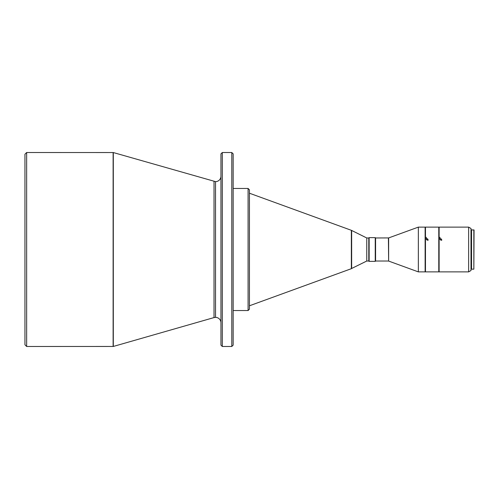 <?xml version="1.0" encoding="UTF-8"?>
<svg xmlns="http://www.w3.org/2000/svg" width="499" height="499" viewBox="0 0 499 499"><rect width="100%" height="100%" fill="white"/><g stroke="black" fill="none" stroke-linecap="round" stroke-linejoin="round"><path stroke-width="0.75" d="M220.951 176.209L220.951 322.791L220.951 176.209A5.427 5.427 0 0 1 215.524 181.636L113.304 152.544L26.647 152.519L26.647 346.481L113.304 346.456L113.304 152.544M220.951 322.791A5.427 5.427 0 0 0 215.524 317.364L214.027 317.576L214.027 181.424M248.078 188.46L248.078 310.54L249.431 309.18L249.431 189.82L248.078 188.46L233.158 188.46M233.158 198.883L233.158 247.192M233.158 251.808L233.158 300.117M248.078 310.54L233.158 310.54M26.647 346.481L24.95 344.784L24.95 154.216L26.647 152.519M366.759 237.973L366.759 261.027L368.792 261.027L368.792 237.973L366.759 237.973L351.352 230.307L249.431 193.213M351.352 230.307L351.352 268.693L249.431 305.787M366.759 261.027L351.645 268.487L351.645 230.513M368.792 261.027L369.135 261.37L369.135 237.63L368.792 237.973M388.409 237.973L388.64 261.071L388.64 237.929L375.579 237.973L375.236 237.63L375.236 261.37L369.135 261.37M375.236 237.63L369.135 237.63M375.579 237.973L375.579 261.027L375.236 261.37M418.343 249.5L418.343 271.88L425.123 271.88L425.123 227.12L418.343 227.12L418.343 249.5M425.466 229.496L425.123 229.496M425.466 269.504L425.123 269.504M427.156 240.119L428.005 239.352L427.156 238.603L426.314 239.352L427.156 240.119M438.783 227.12L438.783 271.88L425.466 271.88L425.466 227.12L438.783 227.12M439.12 229.496L438.783 229.496M439.12 269.504L438.783 269.504M440.817 240.187L441.665 239.42L440.817 238.672L439.968 239.42L440.817 240.187M468.648 227.12L468.648 271.88L439.12 271.88L439.12 227.12L468.648 227.12L471 228.473L471 270.527L468.648 271.88M471.543 230.513L471 230.513M471.543 268.487L471 268.487M473.844 229.833L473.844 269.167L471.543 269.167L471.543 229.833L474.05 230.033L473.844 269.167M220.951 181.973L220.951 193.968M220.951 301.315L220.951 317.027M220.951 153.873L220.951 345.127L222.304 346.481L222.304 152.519L220.951 153.873M233.158 181.973L233.158 193.968M233.158 301.315L233.158 317.027M231.798 346.481L233.158 345.127L233.158 153.873L231.798 152.519L231.798 346.481L222.304 346.481M113.117 152.519L113.117 346.481M215.524 317.364L215.524 181.636M214.027 317.576L113.304 346.456M388.409 261.027L375.579 261.027M388.64 261.071L418.343 271.88M426.314 239.352L426.314 237.299M439.968 239.42L439.968 237.237M231.798 152.519L222.304 152.519M388.64 237.929L418.343 227.12M428.005 240.437L428.005 239.352M441.665 240.393L441.665 239.42"/></g></svg>
